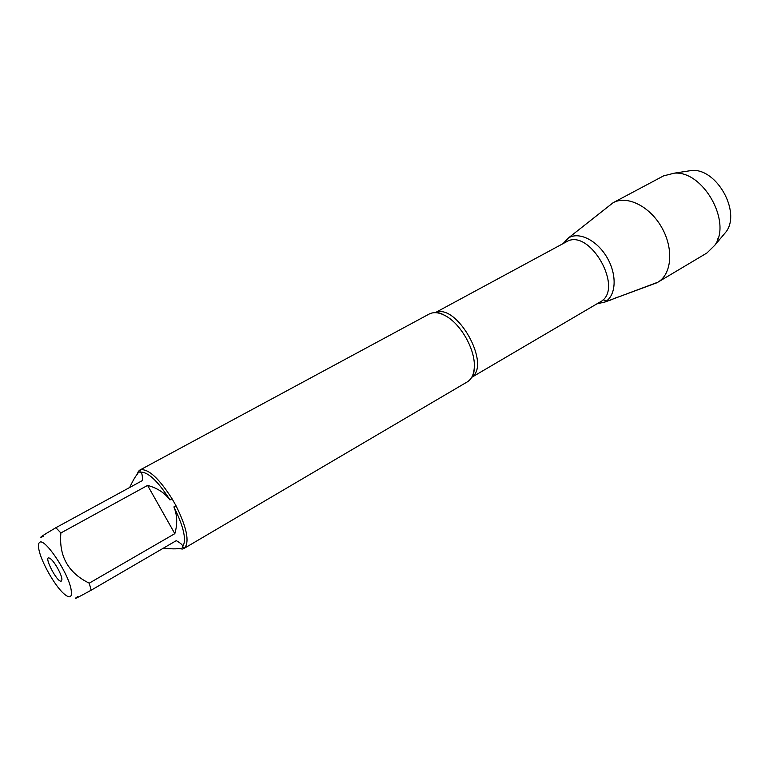 <?xml version="1.0" encoding="UTF-8"?>
<svg xmlns="http://www.w3.org/2000/svg" width="769" height="769" viewBox="0 0 769 769"><rect width="100%" height="100%" fill="white"/><g stroke="black" fill="none" stroke-linecap="round" stroke-linejoin="round"><path stroke-width="1.15" d="M184.022 548.451L467.369 381.837C471.974 378.992 474.3 373.513 474.348 365.41C474.56 348.809 461.15 325.008 446.847 316.588C439.887 312.425 433.995 311.58 429.179 314.04L139.862 470.051M136.969 474.579L138.458 471.214L140.487 469.772C148.484 468.715 159 478.356 172.035 498.716L176.043 505.791C186.761 527.496 189.635 541.559 184.666 547.989L182.407 549.028L178.696 548.595M70.95 588.737C67.566 571.482 44.179 537.175 39.555 542.443C38.325 543.404 38.123 545.875 38.959 549.864C41.315 561.851 54.455 585.18 63.481 593.399C70.094 599.195 72.574 597.648 70.95 588.737M77.909 596.475C71.901 600.435 76.323 598.349 91.165 590.207L89.233 583.162C68.258 572.934 58.809 556.198 60.886 532.955L55.877 527.707C41.382 536.233 37.335 539.05 43.718 536.176M55.877 527.707L142.361 480.587C142.573 474.521 141.717 471.724 139.804 472.204C147.456 471.253 157.52 480.51 169.987 499.965C164.653 492.804 157.174 487.95 147.581 485.412L60.886 532.955M138.458 471.214L137.814 473.598C135.594 475.963 132.893 480.596 129.711 487.479M163.403 548.153C171.247 549.028 176.793 549.085 180.033 548.345L182.407 549.028M89.233 583.162L174.823 533.657C177.591 524.102 177.293 515.182 173.909 506.906C184.156 527.659 186.934 541.136 182.234 547.326C183.608 545.884 181.619 543.654 176.284 540.655L91.165 590.207M139.804 472.204L140.487 469.772M172.035 498.716L169.987 499.965M184.666 547.989L182.234 547.326M173.909 506.906L176.043 505.791M604.674 302.073L596.936 303.842L604.674 302.073C615.921 296.478 617.488 275.735 607.404 258.134C597.494 240.447 578.932 231.181 568.397 238.025C578.932 231.181 597.494 240.447 607.404 258.134C617.488 275.735 615.921 296.478 604.674 302.073M563.014 243.638L568.397 238.025L563.014 243.638M61.347 581.047C57.348 583.469 42.401 554.084 49.783 558.294C53.792 560.149 62.376 575.385 61.885 579.768L61.347 581.047M147.581 485.412L174.823 533.657M604.098 302.352L657.88 282.204C671.702 274.293 673.942 248.916 661.821 227.634C649.892 206.236 627.033 194.999 613.104 202.728L568.003 238.284M657.88 282.204L706.999 252.943L714.891 245.157C731.982 221.895 703.087 170.593 674.326 173.16L663.58 175.88L613.104 202.728M686.131 171.343L691.86 170.458C716.593 168.257 740.98 211.552 726.282 231.565L722.562 236.006M656.716 282.838L618.314 297.036C613.278 298.036 607.25 303.486 603.213 299.487M718.083 238.198L717.419 240.082M435.504 312.666C456.565 302.573 491.372 364.362 471.83 377.137M471.714 377.339L600.06 302.006C624.976 289.75 589.602 226.961 566.215 241.918L435.273 312.656M436.138 312.704C437.994 312.147 441.56 313.444 446.847 316.588M472.128 376.579C473.56 375.272 474.3 371.552 474.348 365.41M691.86 170.458L674.326 173.16M726.282 231.565L714.891 245.157"/></g></svg>
